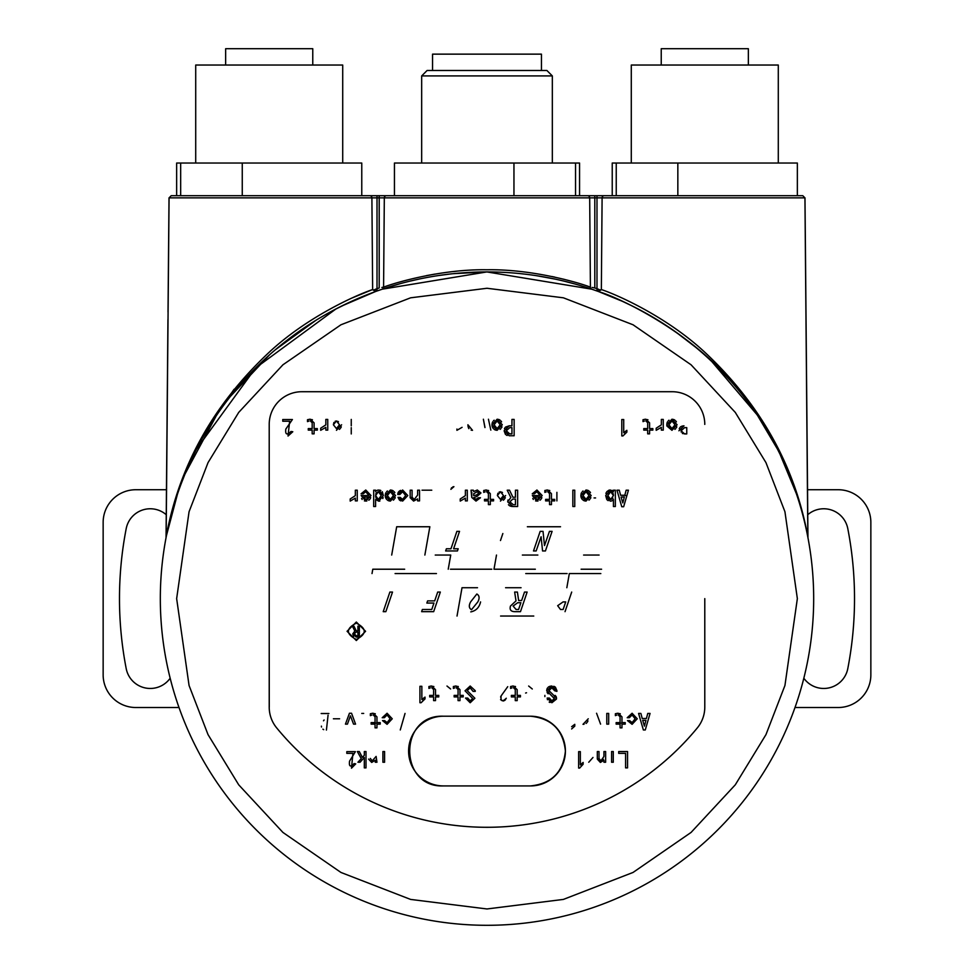 <?xml version="1.0" encoding="UTF-8"?>
<svg xmlns="http://www.w3.org/2000/svg" width="974" height="974" viewBox="0 0 974 974"><rect width="100%" height="100%" fill="white"/><g stroke="black" fill="none" stroke-linecap="round" stroke-linejoin="round"><path stroke-width="1.46" d="M565.407 751.064C563.228 772.126 551.613 783.741 530.562 785.921L443.438 785.921C398.5 787.881 398.488 714.259 443.438 716.219L530.562 716.219C551.613 718.398 563.228 730.013 565.407 751.064M430.703 686.061L433.856 686.536M431.786 687.741L433.6 689.555L433.6 695.375L429.692 695.375L429.692 696.909L433.6 696.909L433.6 700.635L435.512 700.635L435.512 696.909L438.763 696.909L438.763 695.375L435.512 695.375L435.512 689.653L431.689 686.025L428.925 686.5L428.925 688.411L430.301 687.863M399.523 500.173L398.037 497.361L402.627 501.086L407.789 495.547L402.627 490.007L397.757 494.5L397.928 493.173M398.098 492.686L398.585 491.858M399.194 491.2L400.533 490.385M400.131 493.063L399.864 494.5L402.627 491.724L405.683 495.547L402.627 499.37L400.144 497.361L400.911 498.907M411.125 497.41L414.181 499.565L417.627 495.072L417.627 490.202L419.538 490.202L419.538 500.904L417.627 500.904L417.627 498.895L413.609 501.086L410.176 497.751L410.176 490.202L412.087 490.202L412.087 497.081L414.181 499.565L417.627 495.072M419.538 495.072L419.538 500.904L417.627 500.904L417.627 498.895M460.227 501.086L460.227 498.992L465.389 495.644L465.389 490.202L467.301 490.202L467.301 500.904L465.389 500.904L465.389 498.128L460.227 501.086L460.227 498.992M507.697 501.853L512.86 506.529L517.632 506.529L517.632 490.202L515.441 490.202L515.441 497.264L512.957 497.264L509.512 490.202L507.223 490.202L510.851 497.556L507.697 501.853L508.002 499.991M512.86 506.529L511.387 506.407M510.607 506.2L509.585 505.749M509.122 505.421L508.452 504.715M546.645 490.056L549.799 490.531M547.729 491.724L549.543 493.538L549.543 499.37L545.623 499.37L545.623 500.904L549.543 500.904L549.543 504.629L551.454 504.629L551.454 500.904L554.693 500.904L554.693 499.37L551.454 499.37L551.454 493.635L547.632 490.007L544.856 490.482L544.856 492.394L546.244 491.858M357.348 751.551L359.296 751.551L362.352 757.37L364.313 755.276L364.313 751.551L366.005 751.551L366.005 767.877L364.313 767.877L364.313 757.468L360.063 762.24L357.945 762.24L361.257 758.612L357.348 751.551L359.296 751.551M370.339 758.429L372.202 760.913L376.11 756.421L376.962 762.24L375.258 762.24L375.258 760.244L371.691 762.435L368.635 759.087M309.282 419.27L312.435 419.745M310.365 420.951L312.179 422.765L312.179 428.584L308.271 428.584L308.271 430.118L312.179 430.118L312.179 433.844L314.091 433.844L314.091 430.118L317.341 430.118L317.341 428.584L314.091 428.584L314.091 422.862L310.28 419.222L307.504 419.709L307.504 421.62L308.892 421.072M320.689 430.313L320.689 428.207L325.84 424.859L325.84 419.417L327.751 419.417L327.751 430.118L325.84 430.118L325.84 427.343L320.689 430.313L320.689 428.207M507.198 435.463L506.407 435.135M505.482 434.453L504.118 430.788L509.171 435.755L514.138 435.755L514.138 419.417L511.947 419.417L511.947 425.821L509.171 425.821L504.118 430.788M504.422 428.803L504.873 427.866M505.482 427.123L509.171 425.821M656.196 430.313L656.196 428.207L661.346 424.859L661.346 419.417L663.257 419.417L663.257 430.118L661.346 430.118L661.346 427.343L656.196 430.313L656.196 428.207M644.788 419.27L647.941 419.745M645.872 420.951L647.686 422.765L647.686 428.584L643.777 428.584L643.777 430.118L647.686 430.118L647.686 433.844L649.597 433.844L649.597 430.118L652.848 430.118L652.848 428.584L649.597 428.584L649.597 422.862L645.774 419.222L643.01 419.709L643.01 421.62L644.398 421.072M617.163 713.285L620.316 713.759M618.247 714.965L620.061 716.779L620.061 722.598L616.14 722.598L616.14 724.132L620.061 724.132L620.061 727.858L621.972 727.858L621.972 724.132L625.223 724.132L625.223 722.598L621.972 722.598L621.972 716.876L618.149 713.248L615.385 713.723L615.385 715.634L616.761 715.086M372.153 713.285L375.307 713.759M373.237 714.965L375.051 716.779L375.051 722.598L371.131 722.598L371.131 724.132L375.051 724.132L375.051 727.858L376.962 727.858L376.962 724.132L380.213 724.132L380.213 722.598L376.962 722.598L376.962 716.876L373.139 713.248L370.363 713.723L370.363 715.634L371.751 715.086M512.373 686.061L515.526 686.536M513.456 687.741L515.27 689.555L515.27 695.375L511.362 695.375L511.362 696.909L515.27 696.909L515.27 700.635L517.182 700.635L517.182 696.909L520.433 696.909L520.433 695.375L517.182 695.375L517.182 689.653L513.359 686.025L510.595 686.5L510.595 688.411L511.983 687.863M611.222 501.086L612.439 500.539M608.178 500.66L607.119 499.845M606.765 499.418L605.706 495.547L610.296 501.184M605.925 493.538L606.218 492.637M606.765 491.712L608.92 490.202M609.176 490.141L610.296 490.007L605.706 495.547M612.098 490.385L613.437 491.639L610.296 490.007M485.502 490.056L488.656 490.531M486.586 491.724L488.4 493.538L488.4 499.37L484.492 499.37L484.492 500.904L488.4 500.904L488.4 504.629L490.312 504.629L490.312 500.904L493.562 500.904L493.562 499.37L490.312 499.37L490.312 493.635L486.501 490.007L483.725 490.482L483.725 492.394L485.113 491.858M350.19 501.086L350.19 498.992L355.34 495.644L355.34 490.202L357.251 490.202L357.251 500.904L355.34 500.904L355.34 498.128L350.19 501.086L350.19 498.992M598.17 758.758L600.885 760.913L603.941 756.421L603.941 751.551L605.633 751.551L605.633 762.24L603.941 762.24L603.941 760.244L600.374 762.435L597.318 759.087L597.318 751.551L599.01 751.551L599.01 758.429L600.885 760.913M602.723 759.915L603.223 759.233M455.162 686.061L458.316 686.536M456.246 687.741L458.06 689.555L458.06 695.375L454.14 695.375L454.14 696.909L458.06 696.909L458.06 700.635L459.972 700.635L459.972 696.909L463.21 696.909L463.21 695.375L459.972 695.375L459.972 689.653L456.149 686.025L453.373 686.5L453.373 688.411L454.761 687.863M582.062 765.162L581.222 766.002M580.334 764.821L583.134 762.435L580.334 764.821L580.334 751.648L578.641 751.648L578.641 768.072L579.652 768.072L583.134 764.249L583.134 762.435M592.983 757.468L588.746 762.24L592.983 757.468M366.833 501.001L364.41 500.928M362.158 499.455L361.61 498.457M370.704 497.665L370.217 498.737M369.621 499.516L368.781 500.222M385.302 496.533L385.241 495.547L390.404 501.086L395.554 495.547L390.404 490.007L392.084 490.287M392.461 490.433L393.338 490.945M394.153 491.663L394.86 492.637M395.237 497.629L394.908 498.384M394.153 499.431L393.338 500.149M390.404 501.086L388.76 500.831M388.346 500.66L387.421 500.125M386.641 499.431L385.887 498.359M385.57 497.629L385.351 496.801M390.404 490.007L385.241 495.547L385.473 493.757M385.57 493.465L385.923 492.674M386.641 491.663L387.421 490.969M505.275 497.629L504.836 498.578M504.203 499.431L503.302 500.21M538.001 501.001L535.578 500.928M533.338 499.455L532.79 498.457M541.873 497.665L541.386 498.737M540.801 499.516L539.961 500.222M595.577 497.933L594.055 497.933M500.892 696.337L500.599 697.031M500.563 699.661L503.254 700.988M503.363 700.963L504.581 700.476M505.007 700.172L505.64 699.515M525.607 693.038L526.532 692.758M361.768 713.431L363.679 713.431L361.768 713.431M371.131 722.598L376.098 723.098M384.316 717.728L387.08 714.965L390.136 718.788L387.08 722.598L384.596 720.602L382.502 720.602L387.08 724.327L392.242 718.788L387.08 713.248L382.21 717.728L384.316 717.728M616.14 722.598L621.108 723.098M629.326 717.728L632.102 714.965L635.158 718.788L632.102 722.598L629.618 720.602L627.512 720.602L632.102 724.327L637.252 718.788L632.102 713.248L627.219 717.728L629.326 717.728M645.275 729.964L643.364 729.964L638.591 713.431L640.88 713.431L642.219 718.495L646.419 718.495L647.759 713.431L650.06 713.431L645.275 729.964L643.364 729.964M351.249 425.821L351.249 419.417L351.249 425.821M484.918 427.549L483.384 419.222L485.003 427.537M492.053 425.748L491.98 424.774L497.142 430.313L502.304 424.774L497.142 419.222L498.822 419.502M499.199 419.648L500.076 420.159M500.892 420.89L501.598 421.852M501.975 426.843L501.647 427.61M500.892 428.645L500.076 429.376M497.142 430.313L495.498 430.045M495.084 429.887L494.159 429.351M493.38 428.645L492.625 427.574M492.308 426.843L492.089 426.015M497.142 419.222L491.98 424.774L492.211 422.984M492.308 422.692L492.661 421.888M493.38 420.89L494.159 420.196M625.43 433.223L624.736 433.856M623.713 432.7L626.866 430.313L623.713 432.7L623.713 419.514L621.802 419.514L621.802 435.938L622.946 435.938L626.866 432.127L626.866 430.313M666.861 425.748L666.8 424.774L671.95 430.313L677.113 424.774L671.95 419.222L673.631 419.502M674.008 419.648L674.897 420.159M675.712 420.89L676.419 421.852M676.784 426.843L676.455 427.61M675.712 428.645L674.897 429.376M671.95 430.313L666.898 426.015M671.95 419.222L666.8 424.774L667.032 422.984M667.117 422.692L667.47 421.888M668.201 420.89L668.98 420.196M704.786 598.62L704.786 707.124A32.666 32.666 0 0 1 697.36 727.858A272.233 272.233 0 0 1 276.64 727.858A32.666 32.666 0 0 1 269.214 707.124L269.214 424.384A32.666 32.666 0 0 1 301.879 391.718L672.121 391.718A32.666 32.666 0 0 1 704.786 424.384L704.738 424.384M269.214 598.62L269.262 707.124M679.231 428.803L679.694 427.866M680.29 427.123L681.069 426.527M682.007 426.101L683.991 425.821L678.927 430.788M468.104 426.807L467.91 424.774L472.5 430.313L471.148 430.143M468.896 428.67L468.36 427.671M456.928 429.047L456.928 430.313L462.078 427.343M341.29 426.843L340.839 427.805M340.206 428.645L339.305 429.424M587.943 720.906L587.456 721.977M586.872 722.745L586.031 723.463M584.071 724.23L583 724.327L588.247 718.788M571.628 726.714L574.782 724.327L574.782 726.141L571.628 728.966M339.597 718.788L333.4 718.788M328.895 713.528L321.177 713.528M323.685 729.648L322.881 729.161M321.517 727.018L321.396 726.141M323.514 720.797L324.111 719.993M549.604 699.417L551.881 700.83M554.23 699.308L554.06 697.396M548.143 693.805L547.096 692.477M549.896 686.28L551.856 686.025L546.706 690.797L546.938 689.129M547.035 688.849L547.51 687.973M548.167 687.23L549.044 686.633M553.78 686.28L554.997 686.865M555.448 687.23L556.921 690.7L551.856 686.025M549.068 689.58L548.898 690.603L551.856 687.839L554.73 690.797L554.559 689.653M551.856 687.839L550.724 687.973M552.221 693.841L548.898 690.603L549.251 691.771M552.246 693.853L556.544 698.248L556.203 696.714M555.131 695.387L556.044 696.422M556.471 699.076L551.856 702.741L556.544 698.248M550.018 702.473L549.166 702.071M547.461 699.734L547.181 698.054L551.856 702.741M544.88 696.605L544.88 695.375M620.608 495.267L624.809 495.267L626.148 490.202L628.437 490.202L623.664 506.724L621.753 506.724L616.98 490.202L619.269 490.202L620.608 495.267L625.807 495.547M580.93 496.533L580.869 495.547L586.031 501.086L591.181 495.547L586.031 490.007L587.712 490.287M588.089 490.433L588.966 490.945M589.781 491.663L590.488 492.637M590.865 497.629L590.536 498.384M589.781 499.431L588.966 500.149M586.031 501.086L584.388 500.831M583.974 500.66L583.049 500.125M582.269 499.431L581.515 498.359M581.198 497.629L580.979 496.801M586.031 490.007L580.869 495.547L581.101 493.757M581.198 493.465L581.551 492.674M582.269 491.663L583.049 490.969M556.897 492.345L556.897 500.904M471.781 497.458L471.026 490.202L473.315 490.202L473.693 491.541L477.321 490.007L480.961 492.966L477.041 496.411L473.693 497.653L475.994 499.37L478.38 497.751L480.474 497.751L475.994 501.086L471.781 497.458L471.781 492.211M471.026 490.202L473.315 490.202L473.693 491.541M451.266 488.315L451.668 487.694M452.837 486.842L453.921 486.671L450.865 489.338M422.022 490.202L431.762 490.202L422.022 490.202M400.996 500.892L400.277 500.636M377.827 490.092L376.293 490.823M379.86 490.141L380.822 490.506M382.271 491.712L383.33 495.547L378.752 490.007M383.111 497.58L382.794 498.53M379.86 501.05L378.752 501.184L383.33 495.547M423.58 700.014L422.874 700.647M421.852 699.49L425.005 697.104L421.852 699.49L421.852 686.305L419.94 686.305L419.94 702.741L421.085 702.741L425.005 698.918L425.005 697.104M581.113 569.218L601.591 569.218M600.824 573.576L569.327 573.576L566.831 587.724M567.111 573.576L525.765 573.576M533.764 616.043L500.587 616.043M505.579 587.724L521.053 587.724M457.025 616.043L462.017 587.724L477.503 587.724M436.437 573.576L395.091 573.576M372.019 573.576L372.786 569.218L404.673 569.218M391.694 555.058L396.686 526.751L429.851 526.751L424.859 555.058M448.235 569.218L450.731 555.058L435.244 555.058M450.451 569.218L491.797 569.218M496.497 555.058L494.001 569.218L535.347 569.218M537.843 555.058L522.368 555.058M527.36 526.751L560.525 526.751M599.095 555.058L583.609 555.058M356.326 640.539L347.073 631.286L356.326 622.033L365.579 631.286L356.326 640.539M505.603 495.547L500.441 501.086M500.441 491.724L503.497 495.547L500.441 499.37L497.385 495.547L500.441 491.724L499.126 492.077M506.297 698.248C502.219 702.169 500.49 701.377 501.123 695.899L507.734 686.682M528.651 686.025L532.279 688.983M405.038 713.431L400.265 729.964M596.563 713.248L600.581 724.132M351.249 427.635L351.249 433.941L351.249 427.635M488.449 419.222L490.835 430.118M682.36 433.503L686.755 433.941L686.755 427.635L686.755 433.941L684.564 433.941L681.118 430.788L684.564 427.635L686.755 427.635L684.564 427.635M341.606 424.774L336.444 430.313M336.444 420.951L339.5 424.774L336.444 428.584L333.388 424.774L336.444 420.951L335.141 421.292M326.424 730.05L328.055 715.245M446.981 686.025L450.609 688.983M571.689 592.058L565.03 611.66M480.572 601.92C479.293 607.484 476.03 610.808 470.771 611.891M476.846 594.006C479.452 595.552 479.78 598.194 477.82 601.92L471.501 609.712C468.944 608.202 468.64 605.609 470.6 601.92L476.846 594.006M500.478 540.533L502.852 533.533M565.711 601.92L563.13 609.481L560.5 609.481L557.664 605.694L563.069 601.92L565.711 601.92M357.896 632.077L357.896 635.839L356.496 635.839L354.207 633.928L356.119 632.077L357.896 632.077M356.241 630.872L353.952 626.16L352.418 626.16L354.84 631.067L352.734 633.928L356.18 637.045L359.357 637.045L359.357 626.16L357.896 626.16L357.896 630.872L356.241 630.872L357.896 630.872M497.142 420.951L500.198 424.774L497.142 428.584L494.086 424.774L497.142 420.951L495.827 421.292M507.551 433.503L511.947 433.941L511.947 427.635L511.947 433.941L509.743 433.941L506.31 430.788L509.743 427.635L511.947 427.635L509.743 427.635M433.673 611.66L421.632 611.66L422.375 609.481L431.774 609.481L433.954 603.064L426.856 603.064L427.598 600.885L434.696 600.885L437.691 592.058L440.333 592.058L433.673 611.66M385.85 611.66L383.22 611.66L389.88 592.058L392.51 592.058L385.85 611.66M536.15 550.955L533.509 550.955L540.168 531.354L543.029 531.354L544.503 545.574L549.458 531.354L552.088 531.354L545.428 550.955L542.567 550.955L541.094 536.747L536.15 550.955M457.451 550.955L445.642 550.955L446.384 548.776L450.974 548.776L456.891 531.354L459.533 531.354L453.604 548.776L458.194 548.776L457.451 550.955M681.544 428.816L681.276 429.437M681.118 430.788L681.276 432.127M356.326 623.116C345.794 628.559 345.794 634.001 356.326 639.455C366.857 634.013 366.857 628.559 356.326 623.116M353.684 636.302L352.734 633.928M368.002 498.651L368.817 497.081L363.363 497.081L363.606 498.031M364.276 498.968L365.944 499.467L363.363 497.081L368.817 497.081L365.944 499.467M371.009 495.547L365.761 490.007L361.074 493.83L363.18 493.83L365.761 491.724L368.903 495.547L361.171 495.547L365.761 501.086L371.009 495.547M380.164 498.822L380.81 497.872M381.236 495.571L380.822 493.258M379.933 492.162L378.362 491.724L376.195 493.027M375.915 493.587L375.721 494.244M376.512 498.554L378.362 499.467L375.599 495.547L375.721 496.874M375.903 497.495L376.207 498.116M375.599 495.547L378.362 491.724L381.236 495.547L378.362 499.467M375.599 491.639L375.599 490.202L373.687 490.202L373.687 506.529L375.599 506.529L375.599 499.467L378.752 501.184M391.012 499.297L392.741 498.14M392.985 497.763L393.459 495.547L390.404 499.37L387.348 495.547L390.404 491.724L389.089 492.077M392.437 492.613L391.706 492.077M387.871 493.246L387.348 495.547M501.05 499.297L502.779 498.14M503.022 497.763L503.497 495.547M502.487 492.613L501.756 492.077M497.909 493.246L497.385 495.547M513.335 504.715L509.901 501.853L512.762 499.078L515.441 499.078L515.441 504.715L513.335 504.715L515.441 504.715L515.441 499.078L512.762 499.078L509.901 501.853L510.12 503.108M586.64 499.297L588.369 498.14M588.613 497.763L589.087 495.547L586.031 499.37L582.976 495.547L586.031 491.724L584.717 492.077M588.065 492.613L587.334 492.077M583.499 493.246L582.976 495.547M611.818 499.163L612.841 498.116M613.437 495.571L613.316 494.244M613.145 493.66L612.841 493.014M612.67 492.771L610.674 491.724L613.437 495.547L610.674 499.467L607.813 495.547L608.251 497.933M608.689 492.527L608.239 493.234M608.555 498.469L609.176 499.065M609.651 499.297L610.674 499.467M607.813 495.547L610.674 491.724M613.437 499.467L613.437 506.529L615.349 506.529L615.349 490.202L613.437 490.202L613.437 491.639M520.883 602.723L518.582 609.481L516.062 609.481L513.103 606.047L517.681 602.723L520.883 602.723M518.643 600.544L517.401 592.058L514.649 592.058L516.013 600.885L510.473 606.047C509.414 609.7 510.851 611.575 514.747 611.66L520.481 611.66L527.141 592.058L524.511 592.058L521.626 600.544L518.643 600.544M337.053 428.511L338.782 427.355M339.025 426.989L339.5 424.774M338.489 421.839L337.759 421.292M333.912 422.473L333.388 424.774M497.751 428.511L499.479 427.355M499.723 426.989L500.198 424.774M499.175 421.839L498.445 421.292M494.609 422.473L494.086 424.774M506.736 428.816L506.468 429.437M506.31 430.788L506.468 432.127M672.571 428.511L674.288 427.355M674.532 426.989L675.006 424.774L671.95 428.584L668.894 424.774L671.95 420.951L670.648 421.292M673.996 421.839L673.265 421.292M669.418 422.473L668.894 424.774M671.95 420.951L675.006 424.774M292.797 431.738L290.983 431.458C286.892 435.378 285.175 434.587 285.808 429.108L292.407 419.514L282.764 419.514L282.764 421.231L289.643 421.231L288.024 436.035L292.797 431.738M384.596 762.24L382.904 762.24L382.904 751.551L384.596 751.551L384.596 762.24M644.423 726.141L645.945 720.31L642.694 720.31L644.423 726.141M355.729 763.872L354.122 763.579C350.384 767.415 348.862 766.623 349.544 761.181L355.388 751.648L346.817 751.648L346.817 753.365L352.929 753.365L351.492 768.169L355.729 763.872M475.251 690.7L470.186 686.025L465.024 690.797L472.67 698.528L470.186 700.83L467.703 698.054L465.511 698.054L470.186 702.741L474.874 698.248L467.228 690.603L470.186 687.839L473.06 691.37L475.251 691.37L475.251 690.7M608.689 724.132L606.79 724.132L606.79 713.431L608.689 713.431L608.689 724.132M605.633 762.24L603.941 762.24L603.941 760.244M397.757 494.5L399.864 494.5M400.144 497.361L398.037 497.361M534.543 497.081L539.986 497.081L537.124 499.467L534.543 497.081M542.189 495.547L536.93 490.007L532.254 493.83L534.349 493.83L536.93 491.724L540.083 495.547L532.34 495.547L536.93 501.086L542.189 495.547M574.757 506.529L572.846 506.529L572.846 490.202L574.757 490.202L574.757 506.529M586.031 491.724L589.087 495.547M622.8 502.901L624.334 497.081L621.083 497.081L622.8 502.901M623.664 506.724L621.753 506.724M478.855 493.161L477.138 491.724L473.693 493.733L473.693 495.644L476.566 494.975L478.855 493.161M546.706 690.797L554.34 698.528L551.856 700.83L549.373 698.054L547.181 698.054M554.73 690.797L556.921 691.37L556.921 690.7M350.409 715.817L347.438 724.132L345.441 724.132L349.447 713.248L351.553 713.248L355.559 724.132L353.562 724.132L350.409 715.817M417.627 490.202L419.538 490.202M390.404 491.724L393.459 495.547M625.588 753.365L618.709 753.365L618.709 751.551L627.548 751.551L627.548 767.877L625.588 767.877L625.588 753.365M613.279 762.24L611.587 762.24L611.587 751.551L613.279 751.551L613.279 762.24M748.349 65.039L748.349 48.7L661.236 48.7L661.236 65.039M612.232 195.713L612.232 163.035L797.353 163.035L797.353 195.713M616.238 195.713L616.238 163.035M778.287 163.035L778.287 65.039L631.286 65.039L631.286 163.035M677.843 163.035L677.843 195.713M312.764 65.039L312.764 48.7L225.651 48.7L225.651 65.039M176.647 195.713L176.647 163.035L361.768 163.035L361.768 195.713M342.714 163.035L342.714 65.039L195.713 65.039L195.713 163.035M180.665 195.713L180.665 163.035M242.258 163.035L242.258 195.713M541.447 70.481L541.447 54.142L432.553 54.142L432.553 70.481M394.446 195.713L394.446 163.035L579.554 163.035L579.554 195.713L587.626 195.713L171.193 195.713L169.074 197.868L166.152 536.711C179.082 465.962 213.428 404.466 269.214 352.223C306.749 317.22 355.607 295.232 372.652 289.546L375.453 291.567L341.655 306.043M421.669 75.923L552.331 75.923L546.889 70.481L427.111 70.481L421.669 75.923L421.669 163.035M552.331 75.923L552.331 163.035M513.955 195.713L513.955 163.035M575.549 163.035L575.549 195.713M166.25 514.71A24.496 24.496 0 0 0 126.206 528.614A367.515 367.515 0 0 0 126.206 668.614A24.496 24.496 0 0 0 170.17 678.233M803.83 678.233A24.496 24.496 0 0 0 847.794 668.614A367.515 367.515 0 0 0 847.794 528.614A24.496 24.496 0 0 0 807.75 514.71M807.543 489.727L838.188 489.727A32.666 32.666 0 0 1 870.853 522.393L870.853 674.848A32.666 32.666 0 0 1 838.188 707.514L795.003 707.514M178.997 707.514L135.812 707.514A32.666 32.666 0 0 1 103.147 674.848L103.147 522.393A32.666 32.666 0 0 1 135.812 489.727L166.457 489.727M807.689 535.737L807.629 536.029C796.829 480.267 770.312 424.615 729.38 379.58C688.886 331.525 620.682 298.044 598.547 291.567L601.348 289.546C618.393 295.232 667.251 317.22 704.786 352.223C760.597 404.551 794.942 466.022 807.836 536.637L804.938 197.868L802.807 195.713L587.626 195.713A2.179 2.058 -90 0 1 589.684 197.868L384.316 197.868L383.586 287.147C396.844 282.058 443.012 268.97 487 269.774C530.952 268.97 577.095 282.034 590.414 287.147A2.179 2.045 -71.3 0 0 591.778 289.193L596.258 290.751L591.778 289.193L486.866 271.929L382.222 289.193L399.681 283.824M160.32 598.62A326.68 326.68 0 0 1 487 271.929A326.68 326.68 0 0 1 813.68 598.62A326.68 326.68 0 0 1 487 925.3A326.68 326.68 0 0 1 160.32 598.62A326.68 326.68 0 0 0 487 925.3A326.68 326.68 0 0 0 813.68 598.62M166.761 533.825L170.255 518.631M172.203 511.289L177.365 494.451M181.456 483.007L184.89 474.301M185.023 473.997L216.204 415.886M230.509 396.296L269.652 354.731M275.24 349.861L315.917 320.312M325.827 314.456L333.912 310.024M334.776 309.574L350.031 302.037M377.742 290.751L382.222 289.193L377.742 290.751M409.701 281.206L418.796 279.136M438.556 275.545L449.708 274.071M453.02 273.706L486.44 271.929M521.029 273.706L524.207 274.059M537.124 275.8L555.083 279.112M564.652 281.303L574.319 283.824M598.779 291.652L622.276 301.258M622.605 301.404L632.345 306.043M638.043 308.953L656.975 319.63M676.066 332.207L695.838 347.401M711.945 361.707L756.859 414.51M757.833 415.947L777.422 449.038M780.016 454.188L796.44 493.867M335.957 308.953L255.687 367.928L196.578 449.038M177.414 494.317L166.152 536.711M372.397 289.631L352.308 297.886M234.113 389.235L206.086 429.692M199.597 441.271L185.023 472.28M178.242 490.385L166.298 535.834M382.222 289.193A2.179 2.045 71.3 0 0 383.586 287.147L381.869 287.452M798.619 499.138L795.721 490.299M570.569 281.011L563.13 279.075M554.705 277.103L551.954 276.519M456.112 271.283L453.75 271.527M435.074 274.071L426.405 275.63M403.419 281.011L399.51 282.107M372.652 289.862L377.011 289.862L372.652 289.862L371.898 197.868L169.013 197.868L168.015 312.021M167.942 319.618L166.043 537.709M807.957 537.709L804.987 197.868L602.102 197.868L601.348 289.862L596.989 289.862L601.348 289.862M169.099 197.868L171.193 195.713M590.414 287.147L589.684 197.868L594.797 197.868L594.797 287.951L592.131 287.452M804.901 197.868L802.807 195.713M375.063 289.4L379.203 287.951L379.203 197.868L384.316 197.868A2.179 2.058 90 0 1 386.374 195.713M594.797 287.951L598.937 289.4M530.562 785.921A34.845 34.845 0 0 0 565.407 751.064A34.845 34.845 0 0 0 530.562 716.219L443.438 716.219A34.845 34.845 0 0 0 408.593 751.064A34.845 34.845 0 0 0 443.438 785.921L530.562 785.921M604.16 195.713A2.179 2.058 90 0 0 602.102 197.868L594.797 197.868L594.797 195.713M176.647 598.62L189.066 511.715L208.034 462.626L238.715 412.404L282.935 364.787L340.949 324.78L410.602 297.813L487 288.267L563.398 297.813L633.051 324.78L691.065 364.787L735.285 412.404L765.966 462.626L784.934 511.715L797.353 598.62L784.934 685.513L765.966 734.615L735.285 784.825L691.065 832.441L633.051 872.448L563.398 899.416L487 908.961L410.602 899.416L340.949 872.448L282.935 832.441L238.715 784.825L208.034 734.615L189.066 685.513L176.647 598.62M369.84 195.713A2.179 2.058 -90 0 1 371.898 197.868L377.011 197.868L377.011 289.862M596.989 289.862L596.989 195.713M379.203 195.713L379.203 197.868L377.011 197.868L377.011 195.713"/></g></svg>
